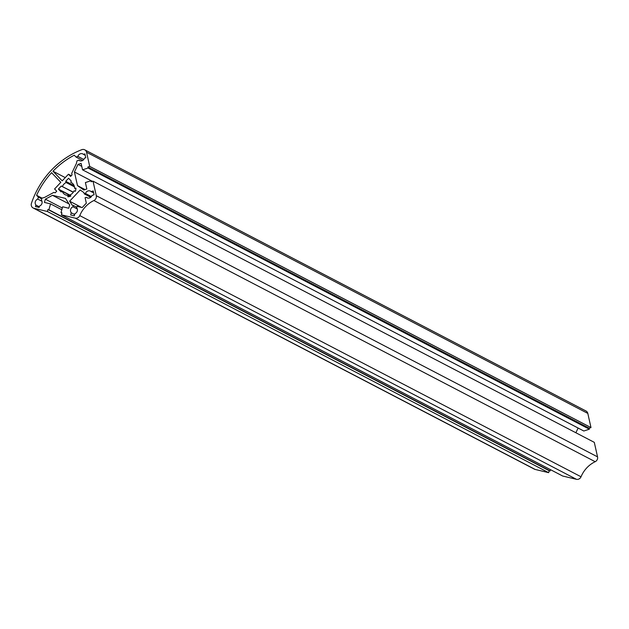 <?xml version="1.0" encoding="UTF-8"?>
<svg xmlns="http://www.w3.org/2000/svg" width="629" height="629" viewBox="0 0 629 629"><rect width="100%" height="100%" fill="white"/><g stroke="black" fill="none" stroke-linecap="round" stroke-linejoin="round"><path stroke-width="0.94" d="M65.259 177.614L52.97 171.214A79.6 72.406 117.5 0 1 74.269 155.198L76.038 157.046L77.878 156.393A3.743 3.404 117.5 0 1 83.523 154.388L84.923 153.893L85.78 157.714L84.475 158.178A3.743 3.404 117.5 0 1 78.829 160.183L76.997 160.835L76.368 163.54L71.706 173.376L72.044 174.901L70.582 176.45L68.443 174.217L62.208 180.861L52.97 171.214M82.643 160.489L76.038 157.046M83.799 159.483L77.878 156.393M85.23 155.284L83.523 154.388M80.15 160.867L78.829 160.183M71.289 175.695L68.443 174.217M42.009 198.119L36.6 195.305A79.6 72.406 117.5 0 1 51.586 172.684L60.816 182.339L54.581 188.983L56.72 191.216L55.258 192.773L53.811 192.427L44.533 197.443L41.978 198.127L41.372 200.069A3.743 3.404 117.5 0 1 39.525 206.045L39.1 207.421L35.468 206.548L35.924 205.07A3.743 3.404 117.5 0 1 37.771 199.094L38.377 197.152L36.6 195.305M39.281 206.823L35.924 205.07M41.994 201.296L37.771 199.094M41.734 198.906L38.377 197.152M82.187 207.57L76.99 206.328L76.62 207.633A3.743 3.404 117.5 0 1 74.922 213.648L74.301 215.833L70.668 214.969L71.289 212.775A3.743 3.404 117.5 0 1 72.988 206.768L73.357 205.463L72.17 205.18L69.638 201.209L80.182 189.989L83.964 192.623L84.247 193.874L85.473 193.473A3.743 3.404 117.5 0 1 91.158 191.617L93.226 190.949L94.083 194.77L92.015 195.438A3.743 3.404 117.5 0 1 86.33 197.294L85.104 197.695L86.33 203.167L82.187 207.57M74.662 214.536L71.289 212.775M77.328 209.025L72.988 206.768M76.738 207.224L73.357 205.463M81.573 207.428L69.638 201.209M90.765 197.27L84.247 193.874M91.425 196.57L85.473 193.473M93.674 192.93L91.158 191.617M87.801 198.056L86.33 197.294M62.444 186.467A6.801 6.188 117.5 0 1 66.139 182.536L65.715 181.317L68.585 178.259L71.266 181.058L70.763 182.324A6.801 6.188 117.5 0 1 71.391 182.607A6.801 6.188 117.5 0 1 74.568 188.228L75.96 188.142A8.303 7.548 117.5 0 1 75.323 191.295L74.049 190.815A6.801 6.188 117.5 0 1 70.362 194.738L70.825 196.083A8.303 7.548 117.5 0 1 67.853 196.783L67.924 195.312A6.801 6.188 117.5 0 1 65.102 194.675A6.801 6.188 117.5 0 1 62.287 191.35L61.092 191.892L58.411 189.093L61.28 186.035L73.349 192.152M66.139 182.536L74.458 186.868M61.28 186.035L73.263 192.277M58.411 189.093L70.605 195.446M62.287 191.35L70.707 195.737M67.924 195.312L70.008 196.397M74.568 188.228L75.912 188.928M70.763 182.324L71.981 182.96M65.715 181.317L74.128 185.697M93.021 181.176L594.295 442.352L597.55 456.866A4.081 3.711 -62.5 0 1 595.183 461.702A27.212 24.751 -62.5 0 0 581.031 476.774L79.757 215.598A4.081 3.711 117.5 0 1 75.189 218.137L61.406 214.843L61.956 212.885L60.989 212.649L62.648 206.784L68.758 208.246L69.677 204.991L65.495 198.418L52.498 195.312L45.359 199.173L44.439 202.436L50.548 203.89L48.889 209.764L47.922 209.528L47.364 211.486L33.911 208.27A4.081 3.711 117.5 0 1 31.45 203.285A81.644 74.261 117.5 0 1 81.786 149.686A4.081 3.711 117.5 0 1 86.535 152.234L89.711 166.402L87.863 167L88.091 168.022L82.541 169.822L81.102 163.391L78.02 164.397L74.426 171.969L77.493 185.641L83.759 189.997L86.841 188.991L85.395 182.559L90.946 180.759L91.174 181.773L93.021 181.176L96.276 195.69A4.081 3.711 117.5 0 1 93.91 200.525A27.212 24.751 -62.5 0 0 79.757 215.598M61.406 214.843L562.68 476.019L576.471 479.314A4.081 3.711 -62.5 0 0 581.031 476.774M61.886 213.121L60.989 212.649M68.993 203.906L52.498 195.312M62.302 208.002L45.359 199.173M61.807 209.756L50.548 203.89M33.133 207.979L534.406 469.155A4.081 3.711 -62.5 0 0 535.185 469.446L548.645 472.662L549.196 470.704L550.163 470.94L48.889 209.764M550.163 470.94L550.517 469.682M549.196 470.704L47.922 209.528M548.645 472.662L47.364 211.486M82.541 169.822L583.814 431.007L589.365 429.198L589.137 428.176L590.985 427.578L587.808 413.41A4.081 3.711 -62.5 0 0 586 410.996L84.726 149.82M590.985 427.578L89.711 166.402M589.137 428.176L87.863 167M589.365 429.198L88.091 168.022M81.762 166.347L78.02 164.397M92.455 181.356L74.426 171.969M575.889 432.76L578.13 428.034M85.049 189.581L77.493 185.641M92.235 181.427L90.946 180.759M595.183 461.702L93.91 200.525M576.471 479.314L75.189 218.137M535.185 469.446L33.911 208.27M587.808 413.41L86.535 152.234M597.55 456.866L96.276 195.69"/></g></svg>
